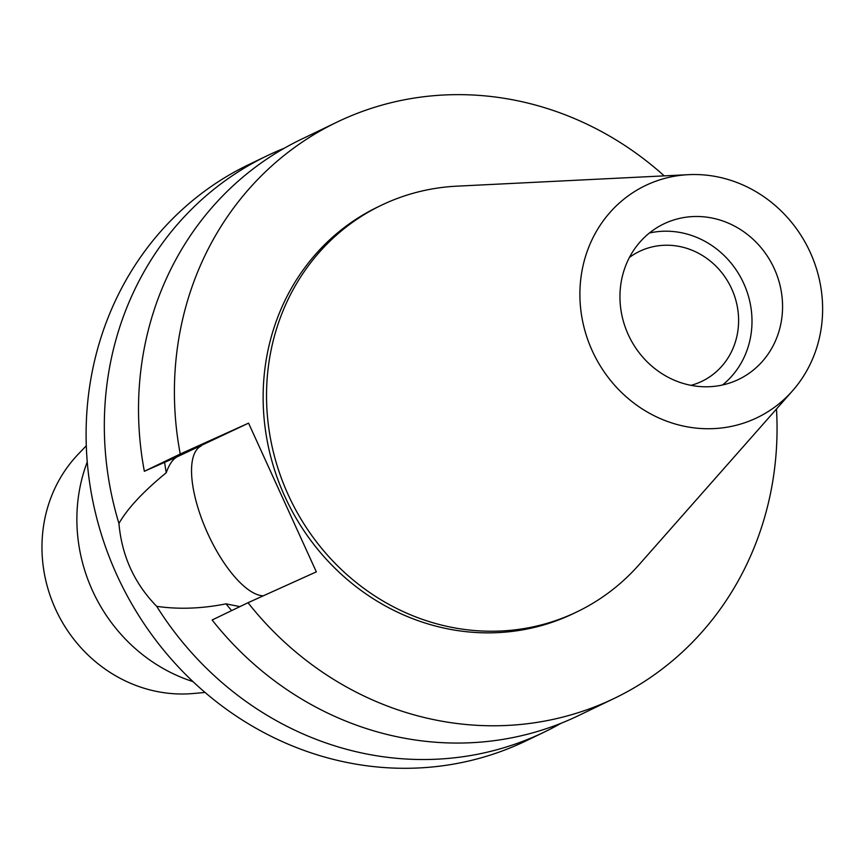 <?xml version="1.0" encoding="UTF-8"?>
<svg xmlns="http://www.w3.org/2000/svg" width="865" height="865" viewBox="0 0 865 865"><rect width="100%" height="100%" fill="white"/><g stroke="black" fill="none" stroke-linecap="round" stroke-linejoin="round"><path stroke-width="1.3" d="M647.853 184.44A128.788 119.575 -115.7 0 1 688.529 174.665A128.788 119.575 -115.7 0 1 809.002 249.758A128.788 119.575 -115.7 0 1 792.567 390.775A128.788 119.575 -115.7 0 1 754.669 418.822A128.788 119.575 -115.7 0 1 592.276 350.855A128.788 119.575 -115.7 0 1 647.853 184.44M792.567 390.775L639.062 564.726A225.603 209.471 -115.7 0 1 576.987 611.847A225.603 209.471 -115.7 0 1 572.673 613.858A225.603 209.471 -115.7 0 1 289.288 497.126A225.603 209.471 -115.7 0 1 381.27 205.297A225.603 209.471 -115.7 0 1 385.574 203.297A225.603 209.471 -115.7 0 1 456.817 186.17L688.529 174.665M737.045 380.146A86.284 80.11 64.3 0 0 738.688 379.378A86.284 80.11 64.3 0 0 773.861 267.772A86.284 80.11 64.3 0 0 665.488 223.127A86.284 80.11 64.3 0 0 663.833 223.894A86.284 80.11 64.3 0 0 628.66 335.501A86.284 80.11 64.3 0 0 737.045 380.146M649.399 233.009A86.284 80.11 -115.7 0 1 742.873 281.601A86.284 80.11 -115.7 0 1 722.556 384.968M691.005 385.347A72.076 66.919 64.3 0 0 700.574 381.93A72.076 66.919 64.3 0 0 701.958 381.292A72.076 66.919 64.3 0 0 731.336 288.067A72.076 66.919 64.3 0 0 640.803 250.774A72.076 66.919 64.3 0 0 639.43 251.412A72.076 66.919 64.3 0 0 629.428 257.446M86.295 445.756L78.153 454.276A140.584 130.539 64.3 0 0 56.831 611.869A140.584 130.539 64.3 0 0 193.328 693.503L205.048 692.454M87.246 461.975A162.415 150.802 64.3 0 0 192.971 681.598M156.706 606.343C134.399 583.497 121.814 555.881 118.938 523.487A319.747 296.89 -115.7 0 1 266.939 155.851L248.72 164.62A319.747 296.89 64.3 0 0 118.364 578.231A319.747 296.89 64.3 0 0 520.016 743.673A319.747 296.89 64.3 0 0 526.115 740.829L544.345 732.049A319.747 296.89 -115.7 0 1 538.235 734.904A319.747 296.89 -115.7 0 1 156.706 606.343C178.785 609.501 201.891 608.668 226.014 603.846A268.993 249.758 64.3 0 0 231.647 610.604M561.158 723.237A319.747 296.89 -115.7 0 1 544.345 732.049M266.939 155.851A319.747 296.89 -115.7 0 1 273.048 152.997A319.747 296.89 -115.7 0 1 284.325 148.207M118.938 523.487C127.415 508.534 143.19 491.623 166.253 472.723C169.259 464.191 173.032 458.818 177.585 456.623L248.569 423.147L180.244 454.006L144.358 471.284L177.585 456.623M263.295 595.823A81.71 30.34 65.7 0 1 207.73 533.478A81.71 30.34 65.7 0 1 201.188 445.962M226.014 603.846L239.897 606.625M164.62 462.31A268.993 249.758 64.3 0 0 166.253 472.723M180.244 454.006A319.747 296.89 -115.7 0 1 337.026 122.106L301.139 139.384A319.747 296.89 64.3 0 0 144.358 471.284M248.569 423.147L316.341 571.862L248.017 602.721A319.747 296.89 -115.7 0 0 608.322 701.158A319.747 296.89 -115.7 0 0 614.431 698.315L578.544 715.593A319.747 296.89 64.3 0 1 572.435 718.437A319.747 296.89 64.3 0 1 212.13 619.989L248.017 602.721M337.026 122.106A319.747 296.89 -115.7 0 1 343.135 119.262A319.747 296.89 -115.7 0 1 664.234 175.876M776.478 409.015A319.747 296.89 -115.7 0 1 614.431 698.315M381.27 205.297L377.864 206.94A225.603 209.471 64.3 0 0 285.893 498.759A225.603 209.471 64.3 0 0 569.278 615.491A225.603 209.471 64.3 0 0 573.592 613.48L576.987 611.847"/></g></svg>
